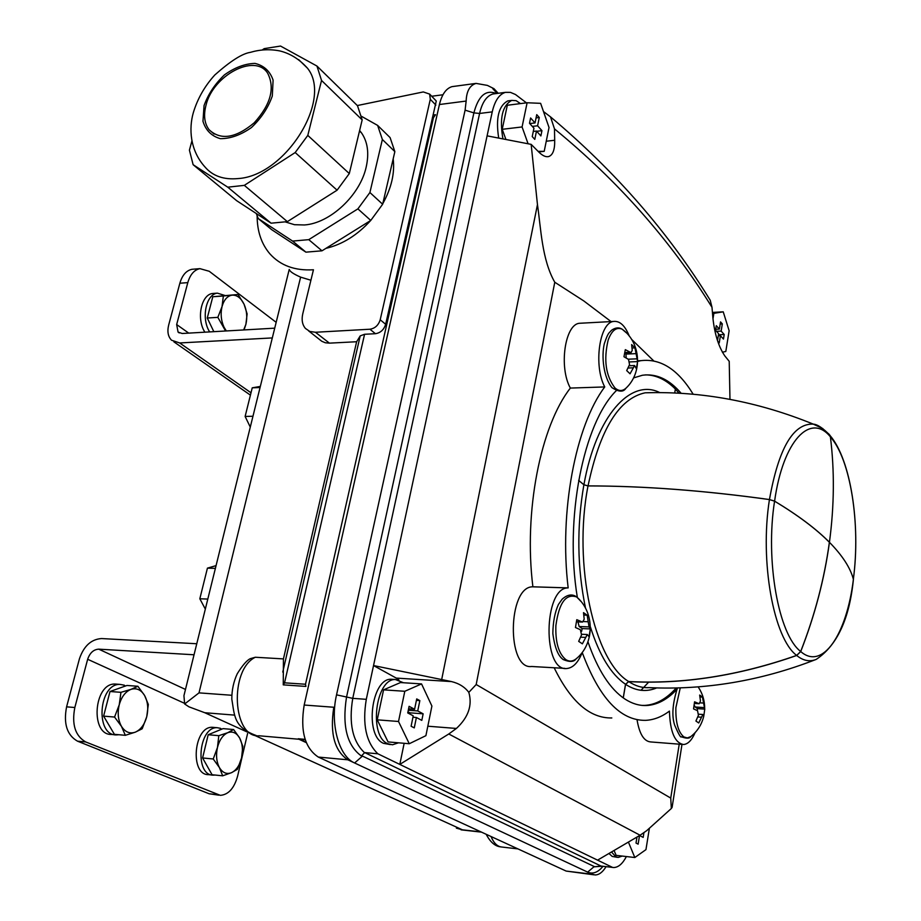 <?xml version="1.0" encoding="UTF-8"?>
<svg xmlns="http://www.w3.org/2000/svg" width="921" height="921" viewBox="0 0 921 921"><rect width="100%" height="100%" fill="white"/><g stroke="black" fill="none" stroke-linecap="round" stroke-linejoin="round"><path stroke-width="1.38" d="M526.444 102.853L515.495 94.518L510.441 92.365L505.433 92.353C499.217 94.241 494.819 100.757 492.24 111.878L373.535 665.561L396.237 678.086L451.52 681.586L373.535 665.561L366.293 699.327C362.206 724.205 366.063 742.361 377.852 753.781L597.568 860.145L640.083 835.232L646.68 830.673L671.328 808.5L670.741 798.081L476.192 684.522L468.824 692.373C472.519 705.29 468.386 717.321 456.402 728.453L448.769 733.991L399.806 764.407L404.158 743.293M492.24 111.878L479.588 113.456L473.889 112.88L465.093 110.163L336.545 694.848C329.856 723.434 338.79 756.383 354.608 762.979L592.168 874.236L566.15 871.07L593.803 874.8M617.266 857.324L612.189 856.415L608.954 853.479M377.852 753.781L364.704 752.595L601.056 866.062L613.651 867.536C618.348 867.455 622.584 863.794 626.384 856.553M612.638 867.444L597.568 860.145M390.389 744.594L383.516 743.328C364.267 735.695 371.359 678.178 391.218 679.249L393.348 679.387M398.954 680.009L396.237 678.086M502.947 138.91C499.355 118.452 502.29 105.616 511.731 100.401L516.128 100.677L520.492 103.601M538.094 151.343L544.207 151.332L549.031 127.501L540.627 103.336L527.111 102.761L507.31 105.259L502.221 129.308L505.917 139.485M622.216 856.07L618.244 857.428L615.896 856.841L611.498 851.983M614.065 850.474L616.137 855.367L634.822 857.52L645.955 849.634L649.363 828.416M398.505 742.821L392.461 744.778L387.706 743.684C368.504 736.052 375.572 678.443 395.397 679.514L403.467 682.749M377.23 719.831L388.075 741.923L409.269 743.731L425.905 735.672L431.903 706.05L421.542 683.912L400.485 682.553L383.573 689.852L377.23 719.831L398.517 721.488L409.269 743.731M364.704 752.595L361.654 755.704L362.057 756.452L354.608 762.979L347.816 759.802C334.542 750.88 329.845 733.53 333.713 707.765M454.329 86.332L452.027 86.632C446.086 88.416 441.896 94.379 439.421 104.522L304.183 705.037C300.062 730.733 304.77 748.082 318.321 757.074L566.15 871.07M606.076 866.661C602.691 872.187 599.018 874.95 595.07 874.95L592.168 874.236M543.482 111.545L550.516 116.875L554.488 128.894L554.684 140.268C554.903 149.651 552.888 155.073 548.663 156.558C545.854 157.238 542.596 155.764 538.877 152.126L531.152 144.367L487.094 135.848M729.973 399.357L729.213 361.32L724.839 355.943C718.622 346.803 714.638 334.104 712.889 317.872L712.002 307.338L710.229 300.258C668.531 232.472 615.297 171.352 550.516 116.875M611.06 321.579L583.833 300.96L554.776 282.24C541.847 259.607 540.984 228.546 537.461 204.623L531.152 144.367M653.714 360.871L631.541 339.308M679.226 744.168L670.741 798.081M671.328 808.5L672.077 807.395M694.572 701.814L693.548 708.905L697.531 710.667L698.429 715.237L695.931 721.039L698.728 722.985L702.861 714.512L703.771 716.135L704.772 709.124L702.435 697.082L699.672 695.067L700.467 701.054L699.154 703.736L694.572 701.814M703.771 716.135L703.771 716.147C701.779 724.493 697.439 731.32 690.762 736.616L687.296 737.928L683.889 736.938C678.213 732.207 675.542 722.455 675.876 707.685L680.262 687.849M625.324 349.658L623.966 356.749L628.525 359.397L629.538 364.612L626.694 370.599L630.056 373.799L634.604 365.545L636.307 368.63L637.631 361.596L634.96 347.873L631.633 344.604L632.232 350.406L631.035 352.651L625.324 349.658M576.788 619.683L575.464 627.523L580.357 629.699L581.554 634.903L578.687 641.373L582.383 643.825L587.287 634.523L589.026 636.676L590.315 628.928L589.037 626.925L587.161 615.193L583.5 612.649L584.19 619.211L582.556 622.078L576.788 619.683M465.093 110.163L466.153 101.057C466.521 91.156 469.825 85.273 476.088 83.408L487.405 85.4L493.967 88.681L498.215 93.297M637.044 719.762C639.416 734.014 643.998 741.405 650.779 741.946L682.162 744.398M554.166 667.771C570.755 701.675 589.97 718.403 611.82 717.954M581.508 323.167L579.459 323.283C564.918 324.296 558.713 367.272 570.352 388.075C540.523 426.227 523.542 511.65 532.891 586.804L532.603 586.815C507.609 586.619 506.562 670.097 531.659 666.493L564.884 668.381M554.776 282.24L476.192 684.522M257.143 215.951C257.155 231.171 261.357 243.754 269.784 253.724C280.329 265.536 294.881 270.889 313.451 269.772L302.756 313.877C301.42 319.875 302.307 324.722 305.438 328.44L309.813 331.445L315.419 332.262L329.43 343.142L356.634 341.737L360.215 335.889L364.578 334.277L375.434 333.701C380.523 332.884 383.93 329.741 385.657 324.284L436.266 101.022L429.647 94.103L423.303 91.939L357.325 105.547M433.043 115.033L435.518 114.722L433.446 117.692L305.507 684.245L305.922 686.421L283.254 684.867L283.438 658.906L255.324 657.249L250.293 658.676C246.909 660.23 242.568 665.238 237.273 673.712C233.6 681.586 231.781 690.071 231.816 699.154C234.625 715.203 233.427 727.21 256.153 735.499M283.254 684.867L284.543 682.829L364.578 334.277M310.907 280.237L300.626 277.14L199.005 692.868L184.649 703.989L183.935 695.689L289.229 269.439M356.634 341.737L283.438 658.906M329.43 343.142L325.343 342.773L321.786 341.277L308.627 330.904M289.344 269.542C289.804 271.499 293.569 274.032 300.626 277.14M299.175 739.333L306.117 742.199M456.39 828.152L462.4 829.821L253.62 734.923M184.649 703.989L188.966 706.833L204.784 712.727L247.185 731.999M305.116 739.356L298.243 738.757M315.419 332.262L369.931 329.223C375.043 328.406 378.462 325.251 380.2 319.771L430.303 99.307L429.647 94.103M601.056 866.062L593.907 866.834L602.38 866.224M451.52 681.586C458.969 683.382 464.737 686.985 468.824 692.373M629.319 336.177C625.106 325.689 619.879 320.773 613.639 321.441C599.41 322.442 593.366 365.89 604.752 386.935C575.579 425.467 558.989 511.88 568.165 587.886L567.889 587.909C543.413 587.736 542.423 672.192 566.991 668.496C573.127 667.806 578.204 662.487 582.233 652.529C599.18 698.026 620.247 720.636 645.448 720.36C653.737 719.98 661.727 716.895 669.429 711.104C670.12 731.838 674.828 742.971 683.543 744.513C687.964 744.168 691.821 740.208 695.102 732.644M693.202 394.269C678.086 369.494 660.668 358.292 640.924 360.664L637.689 361.354M604.752 386.935L570.352 388.075M568.165 587.886L532.891 586.804M676.762 689.507C667.345 699.557 657.295 704.887 646.623 705.521C639.335 705.831 632.117 703.69 624.991 699.085C610.139 689.219 597.787 670.131 587.955 641.81M577.352 597.441C564.251 518.696 583.488 422.831 616.414 390.539M633.498 377.932L642.467 375.238C656.431 373.35 669.337 379.394 681.195 393.348M590.315 628.928L582.141 628.571L579.159 626.499L577.962 621.882M581.646 631.299L582.141 628.571M587.161 615.193L583.879 615.067M637.631 361.596L629.872 361.918M635.559 353.664L625.923 354.078L626.211 357.97M634.96 347.873L632.117 348M625.923 354.078L626.142 352.87M704.772 709.124L697.508 708.64L695.136 706.994L694.261 705.187M697.22 710.517L697.508 708.64M702.435 697.082L700.029 696.932M498.71 138.092C495.59 118.176 498.629 105.777 507.816 100.896L509.52 100.677M546.257 141.224L554.684 140.268M421.542 683.912L404.803 691.28L383.573 689.852M404.803 691.28L398.517 721.488M416.396 717.505L421.806 720.372L423.142 713.821L417.743 710.931L419.849 700.616L416.718 698.912L414.588 709.251L409.108 706.326L407.738 712.935L413.23 715.836L411.1 726.243L414.266 727.889L416.396 717.505L412.942 717.24M628.41 842.07L634.822 857.52M639.611 835.508L643.169 837.396L643.917 832.757M636.987 837.051L636.008 843.049L638.138 844.154L639.519 835.566M544.207 151.332L538.693 151.942M527.111 102.761L522.08 126.948L502.221 129.308M522.08 126.948L528.078 143.78M536.494 131.058L540.88 135.928L541.951 130.678L537.576 125.786L539.28 117.497L536.736 114.641L535.032 122.93L530.6 117.98L529.506 123.287L533.95 128.215L532.234 136.561L534.79 139.393L536.494 131.058L533.282 131.438M722.375 352.225L725.817 351.454L729.133 330.743L723.238 311.828L712.428 312.415M723.238 311.828L712.52 313.566M713.844 313.497L712.969 318.873M717.678 341.184L719.243 342.911L720.418 335.681L723.469 339.078L724.205 334.507L721.155 331.1L722.317 323.893L720.544 321.901L719.382 329.108L716.296 325.666L715.548 330.271L718.633 333.701L717.505 340.655M409.615 713.925L409.845 712.831L423.142 713.821M408.302 710.241L417.743 710.931M409.845 712.831L407.968 711.841M416.407 700.374L419.849 700.616M408.59 708.813L414.588 709.251M718.299 335.774L720.418 335.681M718.461 334.784L724.205 334.507M716.503 331.318L721.155 331.1M720.21 324.008L722.317 323.893M715.709 329.292L719.382 329.108M536.701 131.289L541.951 130.678M532.315 126.407L537.576 125.786M536.068 117.888L539.28 117.497M529.759 123.564L535.032 122.93M593.907 866.834L587.644 872.118C591.938 874.017 596.244 872.97 600.573 868.987L602.702 866.696M497.202 93.435L492.954 88.807M648.66 682.116L640.993 690.301M205.325 609.08L199.822 598.765L207.801 599.076M199.822 598.765L207.432 568.142L215.387 568.372M207.432 568.142L216.067 565.621M250.282 427.091L245.124 416.453L252.964 416.246M245.124 416.453L252.239 387.822L260.056 387.534M252.239 387.822L260.332 386.429M193.824 269.139L191.994 269.289C186.272 270.532 182.231 275.183 179.86 283.231L168.681 325.032C167.081 331.572 168.048 336.625 171.559 340.229L179.687 342.957L271.361 337.972L272.156 338.571M274.723 328.164L182.185 333.494L178.075 332.101L176.659 324.549L187.803 282.62C190.163 274.55 194.204 269.888 199.903 268.644L209.217 271.269L276.162 322.327M196.772 643.744L101.54 638.552C91.214 639.266 83.846 646.001 79.448 658.745L66.588 706.844C63.353 723.71 66.991 735.154 77.514 741.175L209.102 793.764L218.922 795.18M194.043 654.773L98.731 649.155C93.551 649.489 89.867 652.862 87.656 659.275L74.831 707.512C71.596 724.436 75.234 735.914 85.734 741.958L220.326 795.341C228.466 794.719 234.245 788.261 237.653 775.954L247.611 733.427M272.294 337.984L271.361 337.972M125.337 735.315L114.4 734.325L103.601 716.124L110.013 691.498L126.994 685.466L137.874 686.26L130.943 689.38L120.95 692.327L119.246 704.784L114.561 717.056L121.457 726.347L125.337 735.315L135.283 732.172L142.179 728.787L146.738 716.722L148.327 704.45L144.597 695.493L137.874 686.26M114.561 717.056L103.601 716.124M120.95 692.327L110.013 691.498M144.597 695.493C147.855 701.629 148.569 708.698 146.738 716.722C144.562 724.597 140.74 729.743 135.283 732.172C129.746 734.037 125.141 732.103 121.457 726.347C118.084 720.153 117.347 712.958 119.246 704.784C121.526 696.771 125.429 691.648 130.943 689.38C136.492 687.699 141.04 689.737 144.597 695.493M204.589 749.659L205.901 744.214M222.686 775.816L212.072 774.734L202.597 757.96L208.192 734.739L223.078 728.626L233.635 729.536L227.706 732.713L218.807 735.672L217.471 747.438L213.235 758.985L219.417 767.573L222.686 775.816L231.539 772.673L237.434 769.277L241.567 757.902L242.822 746.309L239.679 738.078L233.635 729.536M213.235 758.985L202.597 757.96M218.807 735.672L208.192 734.739M239.679 738.078C242.545 743.731 243.167 750.339 241.567 757.902C239.667 765.351 236.317 770.267 231.539 772.673C226.681 774.573 222.64 772.869 219.417 767.573C216.458 761.863 215.813 755.151 217.471 747.438C219.463 739.885 222.87 734.981 227.706 732.713C232.564 730.986 236.559 732.771 239.679 738.078M213.833 331.664L207.26 318.021L212.797 296.746L238.032 294.478L223.354 295.998L222.042 306.566L217.84 317.354L225.576 330.984M217.84 317.354L207.26 318.021M223.354 295.998L212.797 296.746M244.065 329.914L245.895 324.319L247.127 313.9L244.019 304.126L238.032 294.478M226.313 330.938L223.964 327.07C221.04 320.52 220.395 313.681 222.042 306.566C224.01 299.705 227.383 295.894 232.161 295.134C236.973 294.927 240.922 297.92 244.019 304.126C246.851 310.607 247.473 317.331 245.895 324.319L243.662 329.937M124.254 685.696L125.809 685.892M124.047 686.513L124.381 685.201L120.133 684.407C98.628 683.163 94.84 735.937 116.587 734.912L118.809 734.728M117.013 684.176L115.229 684.05C93.689 682.806 89.89 735.488 111.66 734.463L114.837 734.751M220.499 728.799L222.042 729.052M220.257 729.789L220.603 728.361L217.321 727.728C198.522 726.232 194.343 775.827 213.396 775.148L215.088 775.045M213.925 727.429L212.555 727.314C193.721 725.817 189.53 775.321 208.618 774.653L212.06 775.01M224.977 295.491L217.391 293.143C205.936 294.156 200.962 318.724 209.666 331.905M214.271 293.373L212.636 293.488C201.158 294.49 196.185 319.023 204.899 332.182M256.303 213.534L258.237 218.553L271.637 229.64L305.922 252.158L321.993 250.811L370.76 220.441L382.652 204.243L394.856 151.62L390.101 137.597L377.633 125.406L361.446 116.288M394.856 151.62L382.365 139.497L377.633 125.406M382.652 204.243L369.908 192.524L382.365 139.497M370.76 220.441L357.889 208.871L369.908 192.524M321.993 250.811L308.754 239.656L357.889 208.871M305.922 252.158L292.602 241.083L308.754 239.656M359.627 130.517L361.585 133.004C367.709 141.972 369.24 153.3 366.201 166.977C360.111 195.24 330.121 223.25 304.448 224.966L294.467 224.701L285.625 222.019M258.237 218.553L292.602 241.083M191.959 140.821L189.415 150.146L193.122 164.698L227.775 187.182L244.318 185.363L295.192 152.541L307.798 135.399L321.533 80.449L316.951 66.047L280.525 46.05L264.223 48.617L262.243 49.941M316.951 66.047L357.486 105.696L362.172 119.903L349.301 173.562L337.086 190.186L287.364 221.639L271.085 223.193L236.616 200.663L193.122 164.698M227.775 187.182L271.085 223.193M244.318 185.363L287.364 221.639M295.192 152.541L337.086 190.186M307.798 135.399L349.301 173.562M321.533 80.449L362.172 119.903M307.51 68.235C299.429 59.22 290.196 53.453 279.811 50.931C269.991 48.986 260.171 49.458 250.339 52.359C242.235 53.568 230.388 61.108 214.789 74.992C204.669 86.16 197.508 98.754 193.295 112.776C188.84 128.272 189.784 150.181 204.957 166.943C212.716 176.049 223.745 179.929 238.032 178.57C285.28 175.853 332.953 99.652 307.51 68.235L298.646 59.6M205.982 105.316C203.403 115.344 204.427 123.472 209.055 129.7C220.637 140.545 235.695 138.242 254.231 122.792C270.751 104.522 275.218 87.967 267.62 73.139C254.944 53.004 212.878 75.407 205.982 105.316M287.421 240.013L296.988 246.287M325.93 248.359C342.393 244.479 357.325 235.177 370.726 220.453M382.791 203.656C391.448 188.045 394.913 173.113 393.186 158.849M578.653 480.394L583.914 484.757L588.047 485.897C643.791 485.954 704.266 490.502 769.461 499.55L774.596 501.139C783.069 440.399 810.538 412.263 830.397 436.842C834.61 470.585 834.299 505.698 829.453 542.17L829.476 542.331C842.45 555.57 850.417 567.9 853.399 579.344L853.376 579.712M815.684 659.597C760.769 680.907 705.152 690.243 648.845 687.63C642.052 688.01 635.352 685.995 628.744 681.598C682.772 684.487 738.757 675.784 796.7 655.476L800.729 651.55C814.878 615.297 824.445 578.918 829.418 542.411L829.418 542.411M628.744 681.598L625.566 684.349L623.275 697.899M676.244 687.964C666.459 698.912 655.959 704.726 644.758 705.394L642.11 705.394M774.596 501.139C798.012 515.276 816.282 528.976 829.395 542.25M623.229 697.865L625.52 684.28L628.698 681.528C682.737 684.43 738.723 675.715 796.653 655.407L800.694 651.481C814.832 615.251 824.387 578.895 829.361 542.4M628.698 681.528C594.149 661.243 572.724 564.032 588.012 485.92C643.767 485.977 704.243 490.525 769.438 499.573L774.573 501.162C797.977 515.288 816.236 528.988 829.337 542.25M588.012 485.92L583.879 484.78L578.641 480.428M830.397 436.842L828.463 433.607M674.702 393.014L675.369 389.042C666.056 379.671 656.12 374.951 645.552 374.882M679.111 393.232L675.358 389.134M829.614 434.896L828.785 433.964M505.433 92.353L492.885 94C486.622 95.888 482.19 102.369 479.588 113.456L352.755 698.36L336.545 694.848M366.293 699.327L352.755 698.36C348.645 723.158 352.524 741.232 364.405 752.595M496.315 93.551C485.908 89.291 478.436 95.726 473.889 112.88L346.492 697.312C341.979 726.508 347.171 746.217 362.057 756.452M347.816 759.802L318.321 757.074M333.816 707.247L304.183 705.037M712.002 307.338C670.603 240.485 618.095 181.011 554.488 128.894M448.769 733.991L640.083 835.232M537.461 204.623L441.723 679.341M691.533 736.006L690.762 736.616C689.576 738.619 686.444 738.665 681.367 736.777C680.803 738.043 678.57 734.175 674.679 725.161C671.582 716.02 672.503 703.609 677.453 687.929M626.717 387.43L625.912 388.236C622.32 391.379 618.636 391.241 614.86 387.833C605.753 375.78 603.508 359.892 608.136 340.148C611.717 330.386 616.402 326.736 622.182 329.2L626.222 332.711M577.156 657.951L576.086 658.895C572.678 661.52 569.282 661.773 565.897 659.655C558.667 653.737 555.328 642.409 555.881 625.647C559.001 602.702 565.966 593.159 576.765 597.015L580.909 601.355M466.153 101.057L439.421 104.522M360.215 335.889L282.77 672.065M433.446 117.692L432.329 117.842M231.862 695.274L199.005 692.868M234.613 715.122L204.784 712.727M481.004 831.905L462.4 829.821M305.507 684.245L284.543 682.829M305.265 739.805L300.027 739.356M298.738 739.229L259.285 735.798C232.553 738.4 229.018 669.866 255.324 657.249M517.947 848.897L502.152 847.067C497.536 846.767 493.84 843.256 491.043 836.521M369.931 329.223L375.434 333.701M380.2 319.771L385.657 324.284M430.303 99.307L435.863 105.098M361.654 755.704L594.805 866.811M589.037 626.925L579.159 626.499M587.851 621.744L583.546 621.56M581.669 621.871L576.604 621.663M585.238 637.39L580.679 637.171M636.572 358.845L628.203 359.19M629.86 352.317L624.956 352.536M632.9 367.824L628.053 368.02M704.116 707.593L695.136 706.994M703.241 703.045L700.213 702.85M698.555 703.598L694.48 703.333M701.203 717.194L697.796 716.952M427.816 726.208L456.402 728.453M600.734 866.028L601.425 866.108M176.659 324.549L188.736 333.114M217.011 794.627L209.102 793.764M85.734 741.958L77.514 741.175M179.687 342.957L251.007 392.772M87.656 659.275L184.085 703.114M98.731 649.155L185.478 689.438M193.053 654.75L193.94 655.188M74.831 707.512L66.588 706.844M187.803 282.62L179.86 283.231M204.048 105.581L202.965 121.284C205.728 130.333 211.531 136.135 220.372 138.668C230.434 138.714 240.784 135.019 251.433 127.559C261.196 118.302 268.161 107.792 272.305 96.026L273.1 80.115C270.014 71.159 263.97 65.587 254.99 63.399C244.951 63.664 234.774 67.486 224.448 74.866C215.007 83.892 208.204 94.138 204.048 105.581M853.41 579.401C849.45 618.924 837.062 645.575 816.248 659.367C809.674 662.061 803.158 660.76 796.7 655.476M853.399 579.344C846.744 634.385 822.557 670.799 800.729 651.55M656.673 687.918C646.3 692.27 635.927 691.084 625.566 684.349M800.694 651.481C778.59 634.868 765.144 560.866 774.573 501.162M796.653 655.407C773.64 638.322 759.595 561.511 769.438 499.573M625.52 684.28C611.107 674.448 599.398 655.326 590.407 626.936M585.56 608.321C577.202 567.981 576.638 526.8 583.879 484.78M769.461 499.55C778.579 448.4 793.188 423.257 813.278 424.12L822.81 428.564M588.047 485.897C599.939 429.474 618.97 398.448 645.137 392.807L652.436 392.645M583.914 484.757C596.083 415.751 630.793 377.748 659.85 392.634M830.316 436.704L827.519 433.181M853.353 579.182C860.767 524.901 850.647 459.36 830.42 436.98M681.989 744.387L672.1 807.406M704.68 708.64C704.749 700.731 702.562 693.467 698.13 686.859M625.912 388.236C642.835 372.671 640.981 342.612 622.182 329.2C618.947 327.174 615.389 327.531 611.498 330.294C608.758 333.609 608.309 331.871 604.291 343.809C601.298 356.473 603.577 377.391 611.935 387.626C618.797 392.081 623.459 392.288 625.912 388.236M576.086 658.895C594.667 643.94 594.989 612.684 576.765 597.015C572.332 593.723 567.474 594.459 562.167 599.191L558.437 604.441C554.868 612.292 553.003 621.997 552.842 633.533C555.236 651.665 559.818 657.087 563.18 659.551C569.65 662.234 573.944 662.015 576.086 658.895M476.088 83.397L452.027 86.632M442.955 94.759L431.707 96.256M299.187 739.333L306.302 742.648M481.487 832.135L461.087 829.844M486.184 834.288C490.237 842.093 495.072 846.295 500.679 846.883M640.924 360.664L637.7 360.802M613.639 321.441L579.459 323.283M567.889 587.909L532.603 586.815M582.337 622.066L576.581 621.825M587.287 634.523L581.75 634.27M630.85 352.662L624.887 352.927M634.604 365.533L629.078 365.752M699.027 703.736L694.469 703.437M702.861 714.5L698.671 714.212M547.339 156.72L548.49 156.605M395.397 679.514L391.218 679.249M511.731 100.401L507.816 100.896M603.071 866.304L600.573 868.987M497.156 93.435L492.781 88.681M646.623 705.521L644.758 705.394M173.896 341.852L250.42 395.132M178.075 332.101L179.25 332.93M199.903 268.644L191.994 269.289M115.229 684.05L120.133 684.407M212.555 727.314L217.321 727.728M212.636 293.488L217.391 293.143M361.585 133.004L359.512 131.001M214.133 134.063L209.055 129.7M829.902 435.242C823.017 428.115 817.48 424.408 813.278 424.12C757.638 401.487 701.583 391.045 645.137 392.807L652.621 392.645M853.364 579.228C860.651 524.567 850.935 459.809 830.04 435.529"/></g></svg>
